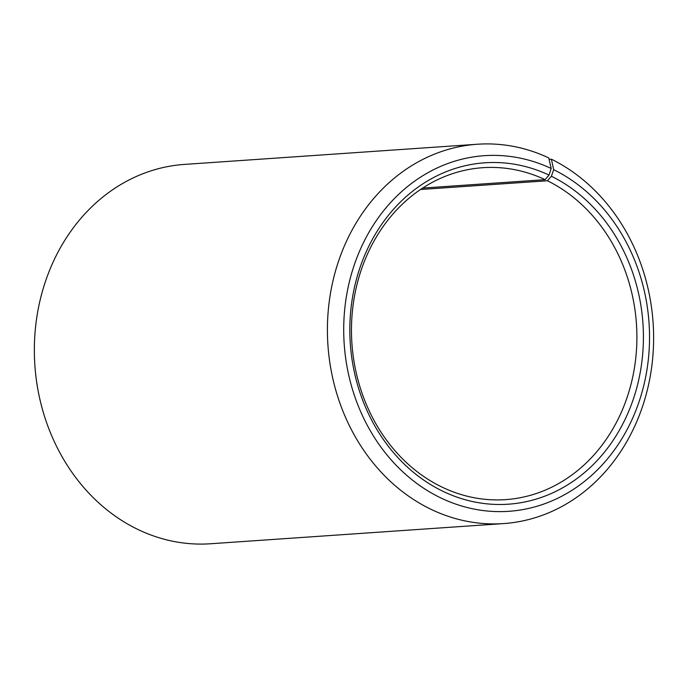<?xml version="1.0" encoding="UTF-8"?>
<svg xmlns="http://www.w3.org/2000/svg" width="688" height="688" viewBox="0 0 688 688"><rect width="100%" height="100%" fill="white"/><g stroke="black" fill="none" stroke-linecap="round" stroke-linejoin="round"><path stroke-width="1.03" d="M477.463 144.239A190.12 162.97 86.1 0 0 329.062 302.969A190.12 162.97 86.1 0 0 432.305 509.928A190.12 162.97 86.1 0 0 503.573 523.585L210.502 543.761A190.12 162.97 86.1 0 1 139.243 530.095A190.12 162.97 86.1 0 1 36 323.136A190.12 162.97 86.1 0 1 184.393 164.415L477.463 144.239A190.12 162.97 86.1 0 1 548.732 157.905L551.191 168.483L549.015 175.079L545.111 179.654A166.358 142.597 86.1 0 0 482.761 167.7A166.358 142.597 86.1 0 0 352.91 306.581A166.358 142.597 86.1 0 0 443.244 487.672A166.358 142.597 86.1 0 0 505.603 499.626A166.358 142.597 86.1 0 0 635.273 362.172A166.358 142.597 86.1 0 0 547.433 180.763L420.48 189.501M549.015 175.079A171.114 146.673 86.1 0 0 359.497 269.094A171.114 146.673 86.1 0 0 444.233 491.911A171.114 146.673 86.1 0 0 633.287 399.272A171.114 146.673 86.1 0 0 551.398 176.231L547.433 180.763M551.191 168.483A178.244 152.779 86.1 0 0 353.778 266.411A178.244 152.779 86.1 0 0 442.049 498.508A178.244 152.779 86.1 0 0 638.98 402.016A178.244 152.779 86.1 0 0 553.677 169.678L551.398 176.231M549.058 159.332L551.38 159.177L553.677 169.678M503.573 523.585A190.12 162.97 86.1 0 0 651.76 366.498A190.12 162.97 86.1 0 0 551.38 159.177M545.111 179.654L422.63 188.082"/></g></svg>
